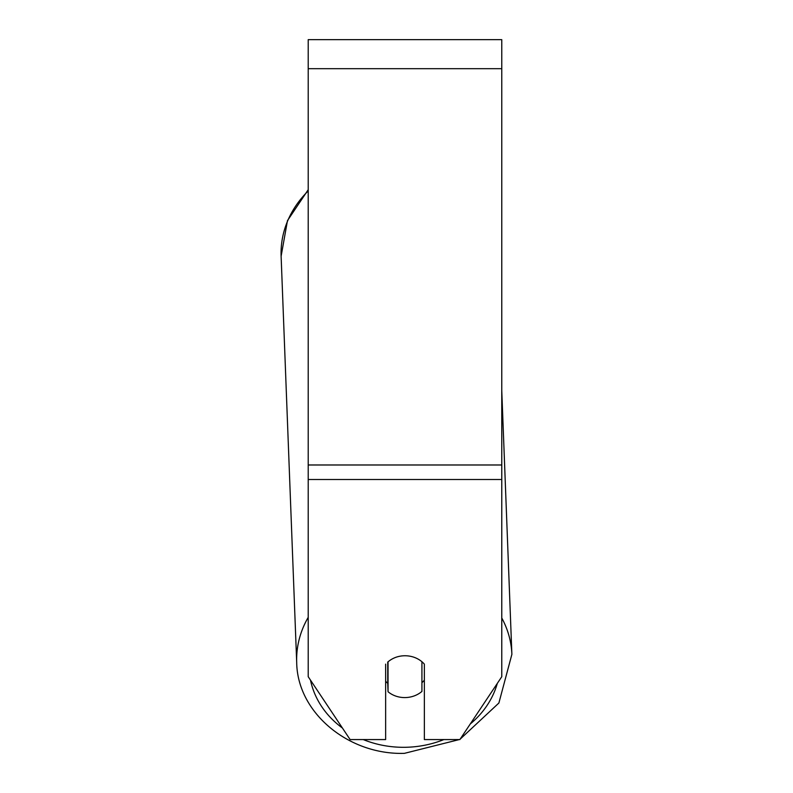 <?xml version="1.0" encoding="UTF-8"?>
<svg xmlns="http://www.w3.org/2000/svg" width="793" height="793" viewBox="0 0 793 793"><rect width="100%" height="100%" fill="white"/><g stroke="black" fill="none" stroke-linecap="round" stroke-linejoin="round"><path stroke-width="1.19" d="M421.926 661.739L421.926 691.427A24.196 20.955 -2.2 0 1 404.995 697.582A24.196 20.955 -2.2 0 1 388.055 691.754L388.055 661.828A24.196 20.955 -2.2 0 1 396.47 657.1A24.196 20.955 0 0 1 424.354 664.137L424.354 739.572L459.871 739.572L501.771 676.707L501.771 39.65L308.209 39.65L308.209 676.707L350.119 739.572L385.636 739.572L385.636 664.137M385.636 681.286A24.196 20.955 -2.2 0 0 387.727 683.288L388.055 691.754M424.354 680.156A24.196 20.955 -2.2 0 1 421.926 682.674M387.727 683.288L387.727 662.026M501.771 479.497L308.209 479.497M501.771 68.684L308.209 68.684M501.771 464.985L308.209 464.985M308.209 617.36A107.67 93.227 177.8 0 0 296.701 662.611C297.385 712.887 348.751 755.134 404.41 753.35L459.316 739.572L404.41 753.35M443.902 739.572A95.576 82.75 -2.2 0 1 404.529 747.303A95.576 82.75 -2.2 0 1 363.234 739.572M342.427 728.033A95.576 82.75 -2.2 0 1 310.489 680.126M281.119 256.198L296.701 662.611L281.119 256.198L287.472 220.623L308.209 189.735L287.472 220.623L281.119 256.198A107.67 93.227 -2.2 0 1 308.209 190.935M497.32 683.388A95.576 82.75 -2.2 0 1 470.269 723.969M501.771 390.78L511.881 654.354A107.67 93.227 177.8 0 0 501.771 617.985M460.178 739.116L498.886 703.014L511.881 654.354L498.886 703.014L460.178 739.116"/></g></svg>
